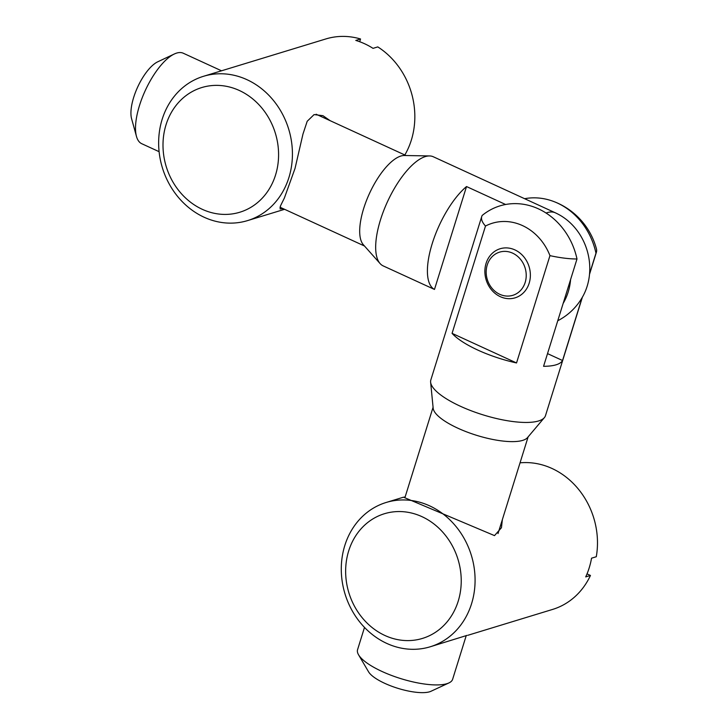 <?xml version="1.0" encoding="UTF-8"?>
<svg xmlns="http://www.w3.org/2000/svg" width="728" height="728" viewBox="0 0 728 728"><rect width="100%" height="100%" fill="white"/><g stroke="black" fill="none" stroke-linecap="round" stroke-linejoin="round"><path stroke-width="1.09" d="M553.426 201.392A69.806 69.806 0 0 1 596.405 248.73A60.042 17.827 -162.7 0 1 596.405 252.179A60.042 17.827 -162.7 0 1 595.968 253.198A66.712 58.404 -107 0 0 557.402 203.048A66.712 58.404 -107 0 0 553.426 201.392A66.712 58.404 -107 0 0 524.606 198.698M538.429 208.845A66.712 58.404 73 0 1 576.995 258.986A60.042 17.827 -162.7 0 1 549.959 255.637A52.334 45.819 -107 0 0 522.486 225.58A52.334 45.819 -107 0 0 485.494 226.035A60.042 17.827 -162.7 0 1 481.754 216.462A60.042 17.827 -162.7 0 1 482.191 215.442A66.712 58.404 73 0 1 538.429 208.845M512.612 253.144A22.577 19.765 -107 0 0 487.232 265.01A22.577 19.765 -107 0 0 499.781 294.312A22.577 19.765 -107 0 0 525.17 282.437A22.577 19.765 -107 0 0 512.612 253.144M500.336 296.687A25.662 22.468 73 0 1 486.067 263.39A25.662 22.468 73 0 1 514.905 249.895A25.662 22.468 73 0 1 529.174 283.192A25.662 22.468 73 0 1 500.336 296.687M481.754 216.462L430.839 379.925A60.042 17.827 17.3 0 0 430.621 382.182L433.169 408.244A49.777 14.778 17.3 0 0 457.866 428.201A49.777 14.778 17.3 0 0 527.491 437.619L544.389 417.617A60.042 17.827 17.3 0 0 545.49 415.643L582.391 297.161M430.621 382.182A60.042 17.827 17.3 0 0 460.415 406.26A60.042 17.827 17.3 0 0 544.389 417.617M549.959 255.637L516.534 362.954A60.042 17.827 -162.7 0 1 477.896 350.113A60.042 17.827 -162.7 0 1 452.07 333.351L485.494 226.035M448.903 682.937L430.985 691.272A34.389 10.21 -162.7 0 1 384.83 683.374A34.389 10.21 -162.7 0 1 368.577 671.835L358.558 654.8A49.777 14.778 17.3 0 0 382.091 671.507A49.777 14.778 17.3 0 0 448.903 682.937A49.777 14.778 17.3 0 0 452.625 679.288L466.248 635.562M364.501 627.418L357.566 649.685A49.777 14.778 17.3 0 0 358.558 654.8M595.968 253.198L589.58 273.71M582.136 297.615L562.544 360.515A60.042 17.827 -162.7 0 1 543.57 366.302L576.995 258.986M562.544 360.515L547.52 353.608M516.534 362.954L452.07 333.351M563.163 303.376A56.429 49.395 -107 0 0 568.177 292.037A56.429 49.395 -107 0 0 570.597 279.507M546.082 213.049A60.042 22.896 -65.3 0 1 547.31 212.622A60.042 22.896 -65.3 0 1 555.327 212.804A60.042 60.042 0 0 1 558.494 214.378A56.429 49.395 73 0 1 587.15 286.24A56.429 49.395 73 0 1 583.283 295.559A60.042 60.042 0 0 1 557.757 320.748M555.327 212.804L433.315 156.766A60.042 22.896 114.7 0 0 429.538 155.938L404.34 155.51A49.777 18.983 114.7 0 0 363.691 208.454A49.777 18.983 114.7 0 0 363.363 244.744L380.107 263.572A60.042 22.896 114.7 0 0 383.192 265.902L434.48 289.435A60.042 22.896 -65.3 0 1 432.232 243.571A60.042 22.896 -65.3 0 1 466.521 186.55L505.605 204.495M429.538 155.938A60.042 22.896 114.7 0 0 380.498 219.801A60.042 22.896 114.7 0 0 380.107 263.572M136.473 136.409L131.595 118.737A34.389 13.113 -65.3 0 1 133.688 97.379A34.389 13.113 -65.3 0 1 157.739 61.807L174.329 53.99A49.777 18.983 114.7 0 0 139.503 105.496A49.777 18.983 114.7 0 0 136.473 136.409A49.777 18.983 114.7 0 0 141.742 143.707L159.095 151.679M221.53 70.798L183.292 53.235A49.777 18.983 114.7 0 0 174.329 53.99M434.48 289.435L466.521 186.55M430.212 646.783A75.439 66.048 73 0 1 361.106 623.641A75.439 66.048 73 0 1 344.808 545.518A75.439 66.048 73 0 1 386.159 502.475A75.439 66.048 73 0 1 455.264 525.616A75.439 66.048 73 0 1 471.562 603.73A75.439 66.048 73 0 1 430.212 646.783L466.994 635.389M386.159 502.475L403.485 497.188L494.512 535.617L501.446 527.727L502.375 519.555M348.685 550.932A65.174 57.057 -107 0 0 384.93 635.499A65.174 57.057 -107 0 0 458.194 601.219A65.174 57.057 -107 0 0 421.949 516.653A65.174 57.057 -107 0 0 348.685 550.932M467.922 635.271L552.616 609.418A75.439 66.048 -107 0 0 590.454 575.457L585.712 576.904A75.439 66.048 73 0 0 589.216 567.813A75.439 66.048 73 0 0 591.545 558.185L596.287 556.738A75.439 66.048 -107 0 0 520.038 462.835M587.032 573.882L590.454 575.457M405.159 496.887L404.404 497.06M330.148 120.675L322.941 115.679L314.077 114.596L307.198 121.276L302.985 134.007L295.031 168.423L284.366 198.062L280.526 205.824L280.098 208.945L283.183 208.672M239.303 90.472A65.174 57.057 -107 0 0 166.039 124.752A65.174 57.057 -107 0 0 202.284 209.318A65.174 57.057 -107 0 0 275.539 175.048A65.174 57.057 -107 0 0 239.303 90.472M204.113 217.235A75.439 66.048 73 0 1 158.64 143.261A75.439 66.048 73 0 1 203.512 76.294A75.439 66.048 73 0 1 246.956 79.671A75.439 66.048 73 0 1 292.429 153.644A75.439 66.048 73 0 1 247.556 220.602A75.439 66.048 73 0 1 204.113 217.235M359.687 41.724L360.542 38.984L355.792 40.431A75.439 66.048 73 0 1 364.619 43.753A75.439 66.048 73 0 1 373.036 48.357L377.786 46.901A75.439 66.048 -107 0 1 404.832 154.982M360.542 38.984A75.439 66.048 -107 0 0 325.907 38.93L203.512 76.294M405.114 497.024L433.078 407.261M498.016 533.569L528.128 436.864M596.405 252.179L589.534 274.256M316.089 114.223L406.042 155.537M279.943 207.18L364.491 246.009M247.556 220.602L284.566 209.309"/></g></svg>
